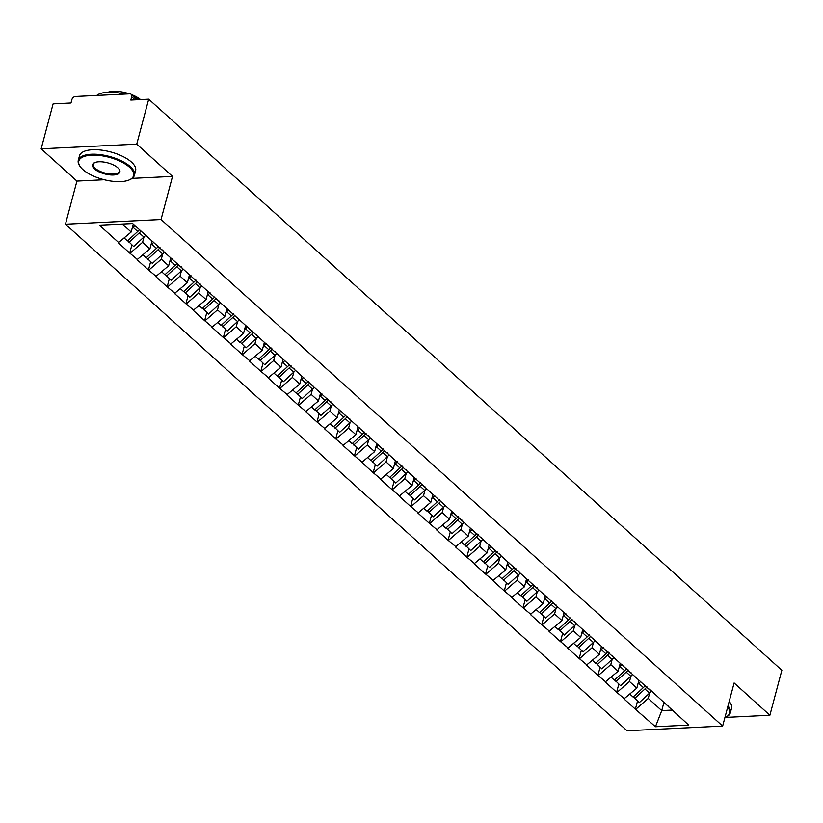 <?xml version="1.0" encoding="UTF-8"?>
<svg xmlns="http://www.w3.org/2000/svg" width="823" height="823" viewBox="0 0 823 823"><rect width="100%" height="100%" fill="white"/><g stroke="black" fill="none" stroke-linecap="round" stroke-linejoin="round"><path stroke-width="1.23" d="M65.459 224.195L627.054 730.752L722.645 726.071L161.051 219.515L65.459 224.195L76.93 181.091L104.305 179.743M132.102 178.385L172.521 176.41L136.741 144.138L41.15 148.819L76.93 181.091M41.15 148.819L53.114 103.863L70.984 102.988L71.858 99.706A3.487 2.5 -47.9 0 1 75.551 96.486L129.653 93.843A3.487 2.5 -47.9 0 1 131.166 94.326L137.184 99.748M663.966 702.235L661.743 710.588L655.447 726.74L688.717 725.104L649.46 689.149M655.447 726.74L635.366 709.169L637.537 701.031M638.936 680.21L636.827 688.121L623.968 698.881L635.366 709.169M624.544 698.85L616.643 692.277L618.803 684.139M620.213 663.307L618.104 671.229L605.234 681.989L616.643 692.277M605.81 681.958L597.91 675.385L600.08 667.247M601.479 646.415L599.37 654.336L586.511 665.097L597.91 675.385M587.087 665.066L579.186 658.493L581.347 650.355M582.756 629.523L580.647 637.444L567.777 648.205L579.186 658.493M568.354 648.174L560.463 641.601L562.623 633.463M564.022 612.631L561.914 620.552L549.054 631.313L560.463 641.601M549.63 631.282L541.729 624.708L543.9 616.571M545.299 595.739L543.19 603.66L530.331 614.421L541.729 624.708M530.897 614.39L523.006 607.816L525.167 599.679M526.566 578.847L524.467 586.768L511.597 597.529L523.006 607.816M512.173 597.498L504.273 590.924L506.443 582.787M507.842 561.955L505.734 569.876L492.874 580.637L504.273 590.924M493.44 580.606L485.549 574.032L487.71 565.895M489.109 545.063L487.01 552.984L474.141 563.745L485.549 574.032M474.717 563.714L466.816 557.14L468.987 549.003M470.386 528.171L468.277 536.092L455.417 546.853L466.816 557.14M455.993 546.822L448.093 540.238L450.253 532.111M451.662 511.278L449.553 519.2L436.684 529.961L448.093 540.238M437.26 529.93L429.369 523.346L431.53 515.219M432.929 494.386L430.82 502.308L417.961 513.058L429.369 523.346M418.537 513.038L410.636 506.454L412.796 498.327M414.206 477.494L412.097 485.416L399.227 496.166L410.636 506.454M399.803 496.146L391.913 489.562L394.073 481.434M395.472 460.602L393.363 468.524L380.504 479.274L391.913 489.562M381.08 479.253L373.179 472.669L375.35 464.542M376.749 443.71L374.64 451.632L361.781 462.382L373.179 472.669M362.346 462.361L354.456 455.777L356.616 447.65M358.015 426.818L355.917 434.729L343.047 445.49L354.456 455.777M343.623 445.469L335.722 438.885L337.893 430.748M339.292 409.926L337.183 417.837L324.324 428.598L335.722 438.885M324.89 428.577L316.999 421.993L319.159 413.856M320.559 393.034L318.46 400.945L305.59 411.706L316.999 421.993M306.166 411.685L298.265 405.101L300.436 396.964M301.835 376.142L299.726 384.053L286.867 394.814L298.265 405.101M287.443 394.783L279.542 388.209L281.703 380.072M283.112 359.25L281.003 367.161L268.133 377.922L279.542 388.209M268.709 377.891L260.819 371.317L262.979 363.18M264.378 342.358L262.27 350.269L249.41 361.03L260.819 371.317M249.986 360.999L242.085 354.425L244.246 346.288M245.655 325.466L243.546 333.377L230.677 344.137L242.085 354.425M231.253 344.107L223.362 337.533L225.523 329.395M226.922 308.574L224.813 316.485L211.953 327.245L223.362 337.533M212.529 327.215L204.629 320.641L206.799 312.503M208.198 291.681L206.089 299.593L193.23 310.353L204.629 320.641M193.796 310.322L185.905 303.749L188.066 295.611M189.465 274.789L187.366 282.701L174.497 293.461L185.905 303.749M175.073 293.43L167.172 286.857L169.343 278.719M170.742 257.887L168.633 265.808L155.773 276.569L167.172 286.857M156.339 276.538L148.449 269.965L150.609 261.827M152.008 240.995L149.909 248.916L137.04 259.677L148.449 269.965M137.616 259.646L129.715 253.073L131.886 244.935M133.285 224.103L131.176 232.024L118.317 242.785L129.715 253.073M118.893 242.754L99.377 225.163L132.647 223.527L650.479 690.62M630.932 676.177L629.502 681.516L636.827 688.121M629.502 681.516L617.219 692.246M612.199 659.285L610.779 664.624L618.104 671.229M610.779 664.624L598.486 675.354M631.755 673.728L630.727 672.257M593.476 642.393L592.046 647.732L599.37 654.336M592.046 647.732L579.762 658.462M613.032 656.836L612.003 655.365M574.742 625.501L573.322 630.84L580.647 637.444M573.322 630.84L561.029 641.57M594.299 639.944L593.28 638.473M556.019 608.609L554.599 613.948L561.914 620.552M554.599 613.948L542.306 624.678M575.575 623.052L574.547 621.581M537.285 591.706L535.866 597.056L543.19 603.66M535.866 597.056L523.572 607.785M556.842 606.16L555.823 604.689M518.562 574.814L517.142 580.164L524.467 586.768M517.142 580.164L504.849 590.893M538.119 589.268L537.09 587.797M499.828 557.922L498.409 563.271L505.734 569.876M498.409 563.271L486.126 574.001M519.385 572.376L518.367 570.905M481.105 541.03L479.686 546.379L487.01 552.984M479.686 546.379L467.392 557.109M500.662 555.484L499.633 554.013M462.382 524.138L460.952 529.487L468.277 536.092M460.952 529.487L448.669 540.217M481.928 538.592L480.91 537.121M443.648 507.246L442.229 512.595L449.553 519.2M442.229 512.595L429.935 523.325M463.205 521.7L462.176 520.229M424.925 490.354L423.506 495.703L430.82 502.308M423.506 495.703L411.212 506.433M444.482 504.797L443.453 503.337M406.192 473.462L404.772 478.811L412.097 485.416M404.772 478.811L392.478 489.541M425.748 487.905L424.73 486.444M387.468 456.57L386.049 461.909L393.363 468.524M386.049 461.909L373.755 472.649M407.025 471.013L405.996 469.552M368.735 439.677L367.315 445.017L374.64 451.632M367.315 445.017L355.022 455.757M388.291 454.121L387.273 452.66M350.012 422.785L348.592 428.125L355.917 434.729M348.592 428.125L336.298 438.865M369.568 437.229L368.539 435.768M331.278 405.893L329.858 411.233L337.183 417.837M329.858 411.233L317.575 421.962M350.835 420.337L349.816 418.866M312.555 389.001L311.135 394.34L318.46 400.945M311.135 394.34L298.842 405.07M332.111 403.445L331.083 401.974M293.832 372.109L292.402 377.448L299.726 384.053M292.402 377.448L280.118 388.178M313.378 386.553L312.359 385.082M275.098 355.217L273.678 360.556L281.003 367.161M273.678 360.556L261.385 371.286M294.655 369.661L293.626 368.19M256.375 338.325L254.955 343.664L262.27 350.269M254.955 343.664L242.662 354.394M275.931 352.769L274.903 351.298M237.641 321.433L236.222 326.772L243.546 333.377M236.222 326.772L223.928 337.502M257.198 335.877L256.179 334.405M218.918 304.541L217.498 309.88L224.813 316.485M217.498 309.88L205.205 320.61M238.475 318.985L237.446 317.513M200.184 287.649L198.765 292.988L206.089 299.593M198.765 292.988L186.482 303.718M219.741 302.092L218.723 300.621M181.461 270.757L180.042 276.096L187.366 282.701M180.042 276.096L167.748 286.826M201.018 285.2L199.989 283.729M162.738 253.865L161.308 259.204L168.633 265.808M161.308 259.204L149.025 269.934M182.284 268.308L181.266 266.837M144.004 236.973L142.585 242.312L149.909 248.916M142.585 242.312L130.291 253.042M163.561 251.416L162.532 249.945M135.116 99.85L131.701 96.775L130.826 100.056L148.706 99.182L136.741 144.138M131.701 96.775A3.487 2.5 -47.9 0 0 131.166 94.326M122.318 224.041L131.176 232.024M725.228 717.419L769.886 715.238L781.85 670.282L148.706 99.182M769.886 715.238L734.116 682.967L722.645 726.071M172.521 176.41L161.051 219.515M649.656 693.069L648.236 698.408L661.743 710.588L672.062 710.084M648.236 698.408L635.942 709.138M669.212 707.513L668.183 706.041M124.263 238.063L127.452 240.944L137.719 231.489A19.042 13.672 132.1 0 0 139.488 229.699M134.859 225.533A19.042 13.672 132.1 0 1 133.1 227.323L132.215 228.136M145.671 235.275A19.042 13.672 132.1 0 1 143.902 237.065L133.635 246.519L127.73 240.686M141.042 231.109A19.042 13.672 132.1 0 1 139.272 232.899L129.016 242.343M142.996 254.955L146.185 257.836L156.442 248.381A19.042 13.672 132.1 0 0 158.479 246.293M153.86 242.116A19.042 13.672 132.1 0 1 151.823 244.215L150.938 245.028M164.394 252.167A19.042 13.672 132.1 0 1 162.625 253.957L152.368 263.411L146.453 257.578M160.043 247.692A19.042 13.672 132.1 0 1 158.006 249.791L147.739 259.235M161.72 271.847L164.909 274.728L175.176 265.273A19.042 13.672 132.1 0 0 177.212 263.185M172.583 259.008A19.042 13.672 132.1 0 1 170.546 261.107L169.672 261.92M183.128 269.059A19.042 13.672 132.1 0 1 181.358 270.849L171.091 280.304L165.186 274.471M178.766 264.584A19.042 13.672 132.1 0 1 176.729 266.683L166.472 276.127M180.443 288.739L183.632 291.62L193.899 282.166A19.042 13.672 132.1 0 0 195.936 280.077M191.317 275.9A19.042 13.672 132.1 0 1 189.28 277.999L188.395 278.812M201.851 285.951A19.042 13.672 132.1 0 1 200.082 287.741L189.815 297.196L183.91 291.363M197.499 281.476A19.042 13.672 132.1 0 1 195.463 283.575L185.196 293.029M199.176 305.631L202.365 308.512L212.632 299.058A19.042 13.672 132.1 0 0 214.669 296.969M210.04 292.793A19.042 13.672 132.1 0 1 208.003 294.891L207.129 295.704M220.574 302.843A19.042 13.672 132.1 0 1 218.815 304.633L208.548 314.088L202.643 308.255M216.223 298.368A19.042 13.672 132.1 0 1 214.186 300.467L203.929 309.921M217.9 322.523L221.089 325.404L231.356 315.95A19.042 13.672 132.1 0 0 233.393 313.861M228.773 309.685A19.042 13.672 132.1 0 1 226.737 311.783L225.852 312.596M239.308 319.736A19.042 13.672 132.1 0 1 237.538 321.526L227.271 330.98L221.366 325.147M234.956 315.271A19.042 13.672 132.1 0 1 232.919 317.359L222.652 326.813M82.866 169.538A28.332 11.46 -165.1 0 0 129.448 179.836A28.332 11.46 -165.1 0 0 129.52 167.254A28.332 11.46 -165.1 0 0 94.069 155.136A28.332 11.46 -165.1 0 0 80.325 166.76A28.332 11.46 -165.1 0 0 82.866 169.538M80.098 166.431A29.031 11.748 14.9 0 1 79.852 166.102A29.031 11.748 14.9 0 1 78.298 160.31A29.031 11.748 14.9 0 1 100.015 154.611A29.031 11.748 14.9 0 1 130.25 166.606A29.031 11.748 14.9 0 1 134.406 175.248A29.031 11.748 14.9 0 1 130.178 179.496A29.031 11.748 14.9 0 1 129.808 179.661M94.532 168.962A14.166 5.73 14.9 0 1 94.563 162.676A14.166 5.73 14.9 0 1 117.854 167.82A14.166 5.73 14.9 0 1 119.119 169.209A14.166 5.73 14.9 0 1 112.257 175.021A14.166 5.73 14.9 0 1 94.532 168.962M94.954 162.512A13.477 5.452 -165.1 0 0 93.338 164.312A13.477 5.452 -165.1 0 0 95.262 168.324A13.477 5.452 -165.1 0 0 109.294 173.89A13.477 5.452 -165.1 0 0 119.376 171.246A13.477 5.452 -165.1 0 0 118.862 168.88M78.298 160.31L79.502 155.794A29.031 11.748 14.9 0 1 101.208 150.095A29.031 11.748 14.9 0 1 131.454 162.09A29.031 11.748 14.9 0 1 135.61 170.731L134.406 175.248M107.916 92.248A20.904 8.456 14.9 0 1 129.448 93.853M131.423 94.563A20.904 8.456 14.9 0 1 140.558 99.583M96.754 95.447A29.031 11.748 14.9 0 1 124.51 94.089M134.519 97.351A29.031 11.748 14.9 0 1 139.406 99.645M724.909 717.563A28.332 11.46 -165.1 0 0 725.372 717.358A28.332 11.46 -165.1 0 0 727.676 707.152M727.995 705.98A29.031 11.748 14.9 0 1 730.34 712.769A29.031 11.748 14.9 0 1 726.112 717.028A29.031 11.748 14.9 0 1 725.732 717.193M729.188 701.463A29.031 11.748 14.9 0 1 731.544 708.253L730.34 712.769M236.633 339.415L239.822 342.296L250.079 332.842A19.042 13.672 132.1 0 0 252.116 330.753M247.497 326.577A19.042 13.672 132.1 0 1 245.46 328.675L244.585 329.488M258.031 336.628A19.042 13.672 132.1 0 1 256.262 338.418L246.005 347.872L240.1 342.039M253.679 332.163A19.042 13.672 132.1 0 1 251.643 334.251L241.386 343.705M255.356 356.308L258.545 359.188L268.812 349.734A19.042 13.672 132.1 0 0 270.849 347.645M266.23 343.479A19.042 13.672 132.1 0 1 264.193 345.567L263.309 346.38M276.765 353.52A19.042 13.672 132.1 0 1 274.995 355.31L264.728 364.764L258.823 358.931M272.413 349.055A19.042 13.672 132.1 0 1 270.376 351.143L260.109 360.597M274.09 373.2L277.279 376.08L287.536 366.626A19.042 13.672 132.1 0 0 289.573 364.538M284.953 360.371A19.042 13.672 132.1 0 1 282.917 362.459L282.042 363.272M295.488 370.412A19.042 13.672 132.1 0 1 293.718 372.202L283.462 381.656L277.546 375.823M291.136 365.947A19.042 13.672 132.1 0 1 289.099 368.035L278.832 377.49M292.813 390.092L296.002 392.972L306.269 383.518A19.042 13.672 132.1 0 0 308.306 381.43M303.677 377.263A19.042 13.672 132.1 0 1 301.64 379.352L300.765 380.164M314.221 387.304A19.042 13.672 132.1 0 1 312.452 389.104L302.185 398.548L296.28 392.715M309.86 382.839A19.042 13.672 132.1 0 1 307.823 384.927L297.566 394.382M311.547 406.984L314.736 409.864L324.992 400.41A19.042 13.672 132.1 0 0 327.029 398.322M322.41 394.155A19.042 13.672 132.1 0 1 320.373 396.244L319.489 397.056M332.945 404.196A19.042 13.672 132.1 0 1 331.175 405.996L320.919 415.44L315.003 409.607M328.593 399.731A19.042 13.672 132.1 0 1 326.556 401.819L316.289 411.274M330.27 423.876L333.459 426.756L343.726 417.312A19.042 13.672 132.1 0 0 345.763 415.214M341.134 411.047A19.042 13.672 132.1 0 1 339.097 413.136L338.222 413.948M351.678 421.088A19.042 13.672 132.1 0 1 349.909 422.888L339.642 432.332L333.737 426.499M347.316 416.623A19.042 13.672 132.1 0 1 345.279 418.712L335.023 428.166M348.993 440.768L352.182 443.648L362.449 434.205A19.042 13.672 132.1 0 0 364.486 432.106M359.867 427.939A19.042 13.672 132.1 0 1 357.83 430.028L356.945 430.841M370.401 437.99A19.042 13.672 132.1 0 1 368.632 439.78L358.365 449.224L352.46 443.391M366.05 433.515A19.042 13.672 132.1 0 1 364.013 435.604L353.746 445.058M367.727 457.66L370.916 460.541L381.183 451.097A19.042 13.672 132.1 0 0 383.209 448.998M378.59 444.832A19.042 13.672 132.1 0 1 376.553 446.92L375.679 447.733M389.125 454.882A19.042 13.672 132.1 0 1 387.366 456.672L377.099 466.116L371.194 460.283M384.773 450.407A19.042 13.672 132.1 0 1 382.736 452.496L372.48 461.95M386.45 474.552L389.639 477.433L399.906 467.989A19.042 13.672 132.1 0 0 401.943 465.89M397.324 461.724A19.042 13.672 132.1 0 1 395.287 463.812L394.402 464.625M407.858 471.774A19.042 13.672 132.1 0 1 406.089 473.564L395.822 483.008L389.917 477.175M403.507 467.299A19.042 13.672 132.1 0 1 401.47 469.388L391.203 478.842M405.183 491.444L408.373 494.325L418.629 484.881A19.042 13.672 132.1 0 0 420.666 482.782M416.047 478.616A19.042 13.672 132.1 0 1 414.01 480.704L413.136 481.517M426.581 488.667A19.042 13.672 132.1 0 1 424.812 490.457L414.555 499.9L408.65 494.067M422.23 484.191A19.042 13.672 132.1 0 1 420.193 486.29L409.926 495.734M423.907 508.347L427.096 511.217L437.363 501.773A19.042 13.672 132.1 0 0 439.4 499.674M434.781 495.508A19.042 13.672 132.1 0 1 432.744 497.596L431.859 498.409M445.315 505.559A19.042 13.672 132.1 0 1 443.546 507.349L433.279 516.793L427.374 510.97M440.963 501.084A19.042 13.672 132.1 0 1 438.926 503.182L428.66 512.626M442.64 525.239L445.829 528.109L456.086 518.665A19.042 13.672 132.1 0 0 458.123 516.566M453.504 512.4A19.042 13.672 132.1 0 1 451.467 514.498L450.582 515.301M464.038 522.451A19.042 13.672 132.1 0 1 462.269 524.241L452.012 533.685L446.097 527.862M459.687 517.976A19.042 13.672 132.1 0 1 457.65 520.074L447.383 529.518M461.364 542.131L464.553 545.001L474.82 535.557A19.042 13.672 132.1 0 0 476.856 533.458M472.227 529.292A19.042 13.672 132.1 0 1 470.19 531.391L469.316 532.193M482.772 539.343A19.042 13.672 132.1 0 1 481.002 541.133L470.735 550.577L464.83 544.754M478.41 534.868A19.042 13.672 132.1 0 1 476.373 536.966L466.116 546.41M480.097 559.023L483.286 561.893L493.543 552.449A19.042 13.672 132.1 0 0 495.58 550.35M490.961 546.184A19.042 13.672 132.1 0 1 488.924 548.283L488.039 549.085M501.495 556.235A19.042 13.672 132.1 0 1 499.726 558.025L489.469 567.469L483.554 561.646M497.143 551.76A19.042 13.672 132.1 0 1 495.107 553.858L484.84 563.302M498.82 575.915L502.009 578.785L512.276 569.341A19.042 13.672 132.1 0 0 514.313 567.242M509.684 563.076A19.042 13.672 132.1 0 1 507.647 565.175L506.773 565.977M520.218 573.127A19.042 13.672 132.1 0 1 518.459 574.917L508.192 584.361L502.287 578.538M515.867 568.652A19.042 13.672 132.1 0 1 513.83 570.75L503.573 580.194M517.544 592.807L520.733 595.677L531 586.233A19.042 13.672 132.1 0 0 533.037 584.135M528.417 579.968A19.042 13.672 132.1 0 1 526.381 582.067L525.496 582.869M538.952 590.019A19.042 13.672 132.1 0 1 537.182 591.809L526.915 601.253L521.01 595.43M534.6 585.544A19.042 13.672 132.1 0 1 532.563 587.643L522.296 597.087M536.277 609.699L539.466 612.569L549.733 603.125A19.042 13.672 132.1 0 0 551.76 601.027M547.141 596.86A19.042 13.672 132.1 0 1 545.104 598.959L544.229 599.761M557.675 606.911A19.042 13.672 132.1 0 1 555.906 608.701L545.649 618.155L539.744 612.322M553.323 602.436A19.042 13.672 132.1 0 1 551.287 604.535L541.03 613.979M555 626.591L558.189 629.461L568.456 620.017A19.042 13.672 132.1 0 0 570.493 617.919M565.874 613.752A19.042 13.672 132.1 0 1 563.837 615.851L562.953 616.664M576.409 623.803A19.042 13.672 132.1 0 1 574.639 625.593L564.372 635.047L558.467 629.214M572.057 619.328A19.042 13.672 132.1 0 1 570.02 621.427L559.753 630.871M573.734 643.483L576.923 646.364L587.18 636.909A19.042 13.672 132.1 0 0 589.217 634.811M584.597 630.644A19.042 13.672 132.1 0 1 582.561 632.743L581.686 633.556M595.132 640.695A19.042 13.672 132.1 0 1 593.362 642.485L583.106 651.939L577.201 646.106M590.78 636.22A19.042 13.672 132.1 0 1 588.743 638.319L578.476 647.763M592.457 660.375L595.646 663.256L605.913 653.801A19.042 13.672 132.1 0 0 607.95 651.703M603.331 647.536A19.042 13.672 132.1 0 1 601.294 649.635L600.409 650.448M613.865 657.587A19.042 13.672 132.1 0 1 612.096 659.377L601.829 668.832L595.924 662.999M609.504 653.112A19.042 13.672 132.1 0 1 607.477 655.211L597.21 664.655M611.191 677.267L614.38 680.148L624.636 670.694A19.042 13.672 132.1 0 0 626.673 668.605M622.054 664.428A19.042 13.672 132.1 0 1 620.017 666.527L619.133 667.34M632.589 674.479A19.042 13.672 132.1 0 1 630.819 676.269L620.563 685.724L614.647 679.891M628.237 670.004A19.042 13.672 132.1 0 1 626.2 672.103L615.933 681.547M629.914 694.159L633.103 697.04L643.37 687.586A19.042 13.672 132.1 0 0 645.407 685.497M640.778 681.321A19.042 13.672 132.1 0 1 638.741 683.419L637.866 684.232M651.322 691.371A19.042 13.672 132.1 0 1 649.553 693.161L639.286 702.616L633.381 696.783M646.96 686.896A19.042 13.672 132.1 0 1 644.923 688.995L634.667 698.439M133.1 227.323L137.719 231.489M139.272 232.899L143.902 237.065M151.823 244.215L156.442 248.381M158.006 249.791L162.625 253.957M170.546 261.107L175.176 265.273M176.729 266.683L181.358 270.849M189.28 277.999L193.899 282.166M195.463 283.575L200.082 287.741M208.003 294.891L212.632 299.058M214.186 300.467L218.815 304.633M226.737 311.783L231.356 315.95M232.919 317.359L237.538 321.526M245.46 328.675L250.079 332.842M251.643 334.251L256.262 338.418M264.193 345.567L268.812 349.734M270.376 351.143L274.995 355.31M282.917 362.459L287.536 366.626M289.099 368.035L293.718 372.202M301.64 379.352L306.269 383.518M307.823 384.927L312.452 389.104M320.373 396.244L324.992 400.41M326.556 401.819L331.175 405.996M339.097 413.136L343.726 417.312M345.279 418.712L349.909 422.888M357.83 430.028L362.449 434.205M364.013 435.604L368.632 439.78M376.553 446.92L381.183 451.097M382.736 452.496L387.366 456.672M395.287 463.812L399.906 467.989M401.47 469.388L406.089 473.564M414.01 480.704L418.629 484.881M420.193 486.29L424.812 490.457M432.744 497.596L437.363 501.773M438.926 503.182L443.546 507.349M451.467 514.498L456.086 518.665M457.65 520.074L462.269 524.241M470.19 531.391L474.82 535.557M476.373 536.966L481.002 541.133M488.924 548.283L493.543 552.449M495.107 553.858L499.726 558.025M507.647 565.175L512.276 569.341M513.83 570.75L518.459 574.917M526.381 582.067L531 586.233M532.563 587.643L537.182 591.809M545.104 598.959L549.733 603.125M551.287 604.535L555.906 608.701M563.837 615.851L568.456 620.017M570.02 621.427L574.639 625.593M582.561 632.743L587.18 636.909M588.743 638.319L593.362 642.485M601.294 649.635L605.913 653.801M607.477 655.211L612.096 659.377M620.017 666.527L624.636 670.694M626.2 672.103L630.819 676.269M638.741 683.419L643.37 687.586M644.923 688.995L649.553 693.161M129.448 179.836L130.178 179.496M80.325 166.76L79.852 166.102M725.372 717.358L726.112 717.028"/></g></svg>
